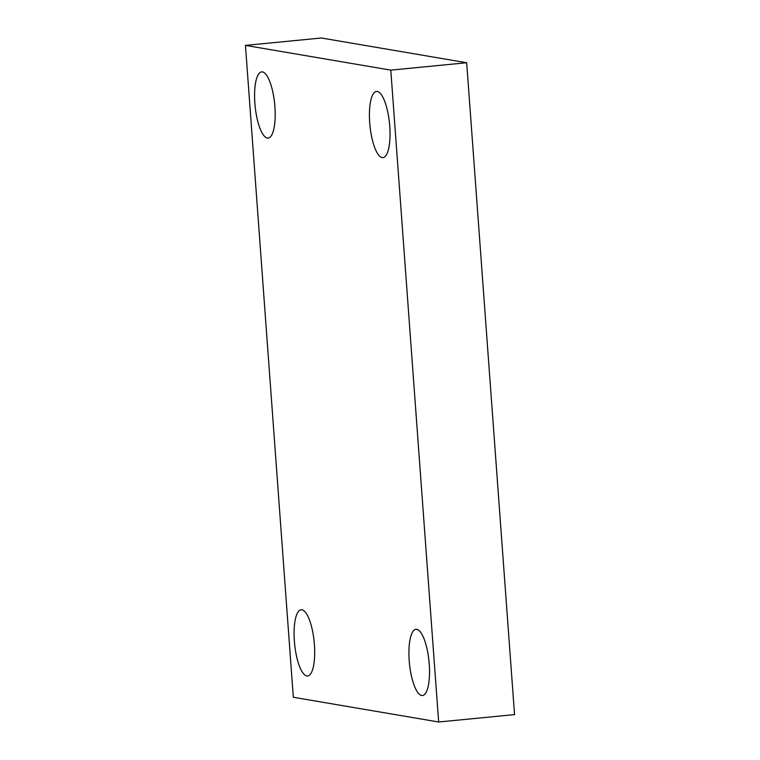 <?xml version="1.0" encoding="UTF-8"?>
<svg xmlns="http://www.w3.org/2000/svg" width="760" height="760" viewBox="0 0 760 760"><rect width="100%" height="100%" fill="white"/><g stroke="black" fill="none" stroke-linecap="round" stroke-linejoin="round"><path stroke-width="1.14" d="M390.792 70.129L438.662 722L293.322 697.262L245.451 45.391L390.792 70.129L466.678 62.738L514.548 714.609L438.662 722M466.678 62.738L321.337 38L245.451 45.391M262.466 71.905A33.25 9.832 84.4 0 1 274.797 105.346A33.25 9.832 84.4 0 1 268.118 138.073A33.25 9.832 84.4 0 1 267.32 138.044A33.25 9.832 84.4 0 1 254.98 104.595A33.25 9.832 84.4 0 1 261.668 71.877A33.25 9.832 84.4 0 1 262.466 71.905M301.967 609.805A33.25 9.832 84.4 0 1 314.298 643.255A33.25 9.832 84.4 0 1 307.619 675.972A33.25 9.832 84.4 0 1 306.822 675.944A33.25 9.832 84.4 0 1 294.481 642.504A33.25 9.832 84.4 0 1 301.169 609.776A33.25 9.832 84.4 0 1 301.967 609.805M416.793 629.346A33.25 9.832 84.4 0 1 429.134 662.796A33.25 9.832 84.4 0 1 422.446 695.514A33.25 9.832 84.4 0 1 421.658 695.486A33.25 9.832 84.4 0 1 409.317 662.045A33.25 9.832 84.4 0 1 416.005 629.318A33.25 9.832 84.4 0 1 416.793 629.346M377.292 91.447A33.25 9.832 84.4 0 1 389.633 124.887A33.25 9.832 84.4 0 1 382.945 157.614A33.25 9.832 84.4 0 1 382.156 157.586A33.25 9.832 84.4 0 1 369.816 124.136A33.25 9.832 84.4 0 1 376.504 91.418A33.25 9.832 84.4 0 1 377.292 91.447"/></g></svg>
